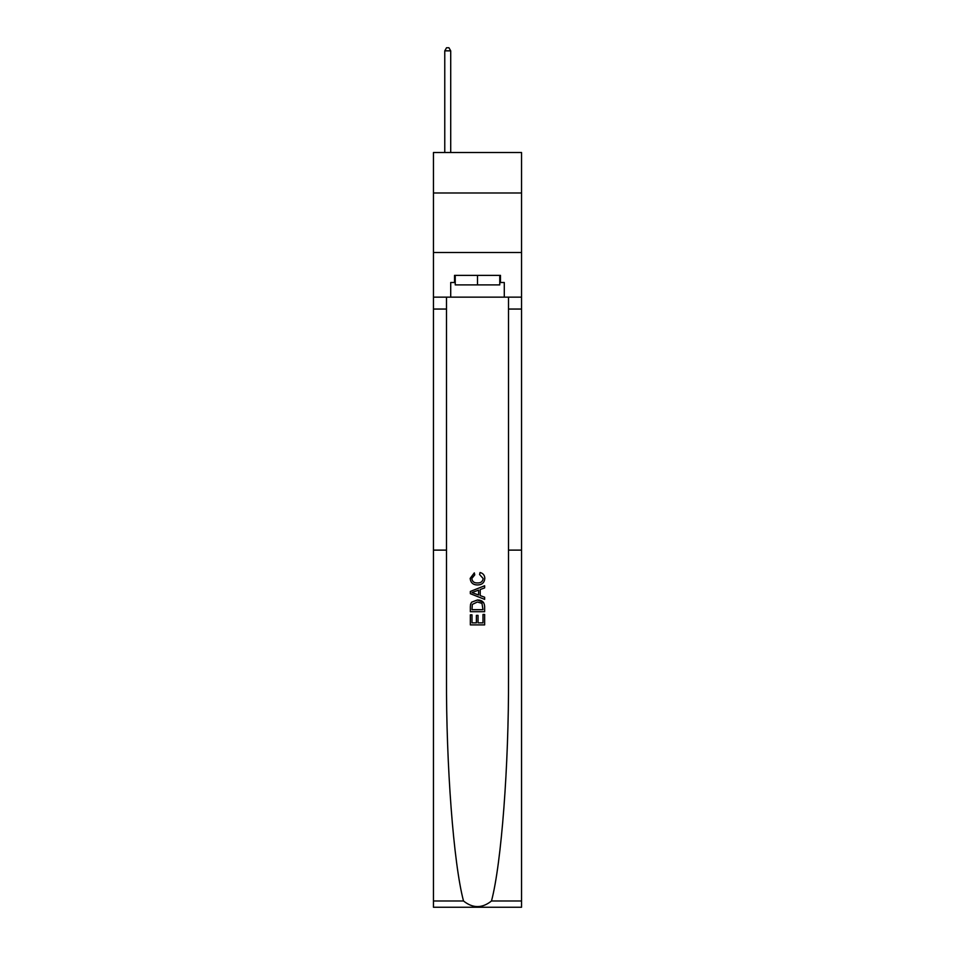 <?xml version="1.0" encoding="UTF-8"?>
<svg xmlns="http://www.w3.org/2000/svg" width="955" height="955" viewBox="0 0 955 955"><rect width="100%" height="100%" fill="white"/><g stroke="black" fill="none" stroke-linecap="round" stroke-linejoin="round"><path stroke-width="1.43" d="M521.549 192.982L521.549 152.514L433.451 152.514L433.451 192.982L521.549 192.982L521.549 252.502L433.451 252.502L433.451 192.982M482.991 614.447L482.991 622.875L478.037 622.875L482.991 622.875L482.991 614.447L484.639 614.447L484.639 624.892L470.349 624.892L470.349 614.817L470.349 624.892M476.39 615.366L476.39 622.875L471.997 622.875L476.39 622.875L476.39 615.366L478.037 615.366L478.037 622.875M471.579 602.211L470.552 604.288L471.579 602.211L477.416 599.979C481.989 599.967 484.388 602.163 484.639 606.58L484.639 611.701L470.349 611.701L470.349 606.819L470.349 611.701M483.588 602.498L477.416 599.979M480.067 572.511L479.589 574.528L480.067 572.511C483.087 573.298 484.674 575.244 484.818 578.336C484.436 582.729 481.953 584.938 477.381 584.961L477.381 584.961C473 584.866 470.588 582.669 470.17 578.384L474.313 572.881L474.754 574.886L471.818 578.479C472.236 581.559 474.098 583.051 477.381 582.944C480.723 583.123 482.657 581.655 483.17 578.527L479.589 574.528M491.491 900.983L521.549 900.983L521.549 907.25L433.451 907.25L433.451 550.116L446.486 550.116L446.486 676.558C446.116 765.444 453.565 863.595 463.509 900.983C472.832 908.456 482.156 908.456 491.491 900.983C501.435 863.595 508.884 765.444 508.514 676.558L508.514 297.148M470.349 591.432L470.349 593.7L484.639 599.37L470.349 593.7L470.349 591.432L484.639 585.761L470.349 591.432M508.514 550.116L521.549 550.116L521.549 252.502M433.451 550.116L433.451 252.502M446.486 297.148L446.486 550.116M521.549 900.983L521.549 550.116M433.451 297.148L450.712 297.148L450.712 282.501L455.237 282.501M499.763 282.501L500.48 282.501L500.48 275.362L454.52 275.362L454.52 282.501M500.48 282.501L504.288 282.501L504.288 297.148L521.549 297.148M450.712 297.148L504.288 297.148M484.639 585.761L484.639 587.898L480.234 589.522L480.234 595.61L484.639 597.233L484.639 599.37M474.635 593.544L478.586 595.001L478.586 590.13L471.997 592.566L474.635 593.544M478.586 590.13L478.586 595.001M470.349 606.819L470.552 604.288M481.977 603.369L482.991 609.684L481.977 603.369L477.381 601.996L472.295 604.431L471.997 609.684L482.991 609.684L471.997 609.684M470.349 614.817L471.997 614.817L471.997 622.875M455.237 275.362L455.237 284.888L499.763 284.888L499.763 275.362M477.5 275.362L477.5 284.888M450.712 152.514L450.712 50.842L444.767 50.842L444.767 152.514M444.767 50.842L446.546 47.75L448.934 47.75L450.712 50.842M508.514 309.05L521.549 309.05M446.486 309.05L433.451 309.05M433.451 900.983L463.509 900.983"/></g></svg>

